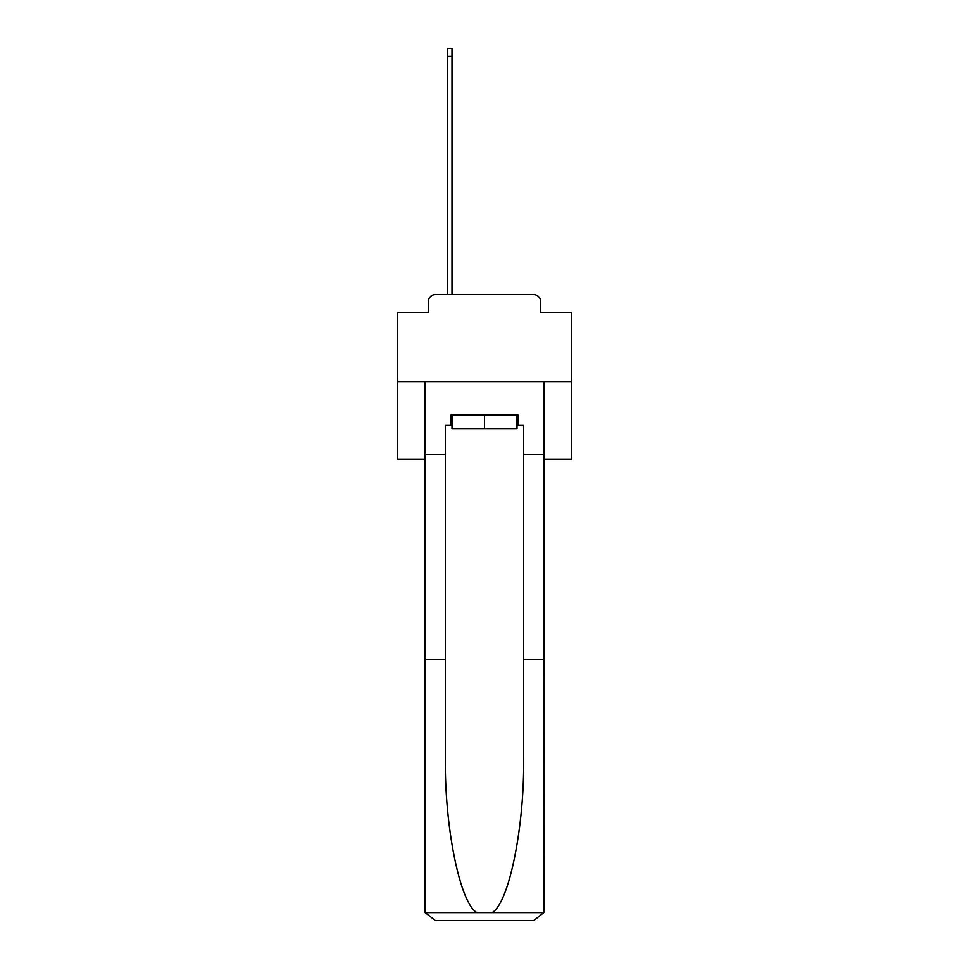<?xml version="1.0" encoding="UTF-8"?>
<svg xmlns="http://www.w3.org/2000/svg" width="969" height="969" viewBox="0 0 969 969"><rect width="100%" height="100%" fill="white"/><g stroke="black" fill="none" stroke-linecap="round" stroke-linejoin="round"><path stroke-width="1.45" d="M428.346 301.601L428.346 312.369L428.346 301.601A6.953 6.953 0 0 1 435.299 294.637L447.472 294.637L447.472 48.45L451.99 48.45L451.99 294.637L457.38 294.637M544.13 459.112L571.431 459.112L571.431 312.369L540.654 312.369L540.654 301.601A6.953 6.953 0 0 0 533.701 294.637L435.299 294.637M571.431 381.568L397.569 381.568L397.569 312.369L428.346 312.369M397.569 381.568L397.569 459.112L424.87 459.112M511.62 294.637L533.701 294.637M540.654 312.369L540.654 301.601M517.01 425.391L518.052 425.391L518.052 414.95L450.948 414.95L450.948 425.391L445.377 425.391L445.377 659.756L424.87 659.756L424.87 910.121L425.173 912.616L435.299 920.55L533.701 920.55L543.827 912.616L544.13 659.756L544.13 910.121M507.272 920.55L533.701 920.55L507.272 920.55M445.377 659.756L445.377 757.019C444.299 826.121 459.996 903.532 476.93 912.616L492.07 912.616C509.004 903.532 524.701 826.121 523.623 757.019L523.623 425.391L518.052 425.391M424.87 910.121L424.87 381.568L544.13 381.568L544.13 454.594L523.623 454.594M445.377 454.594L424.87 454.594M544.13 454.594L544.13 659.756L523.623 659.756M450.948 425.391L451.99 425.391M451.99 414.95L451.99 428.867L517.01 428.867L517.01 414.95M484.5 414.95L484.5 428.867M425.173 912.616L476.93 912.616M492.07 912.616L543.827 912.616M447.472 56.444L451.99 56.444"/></g></svg>
